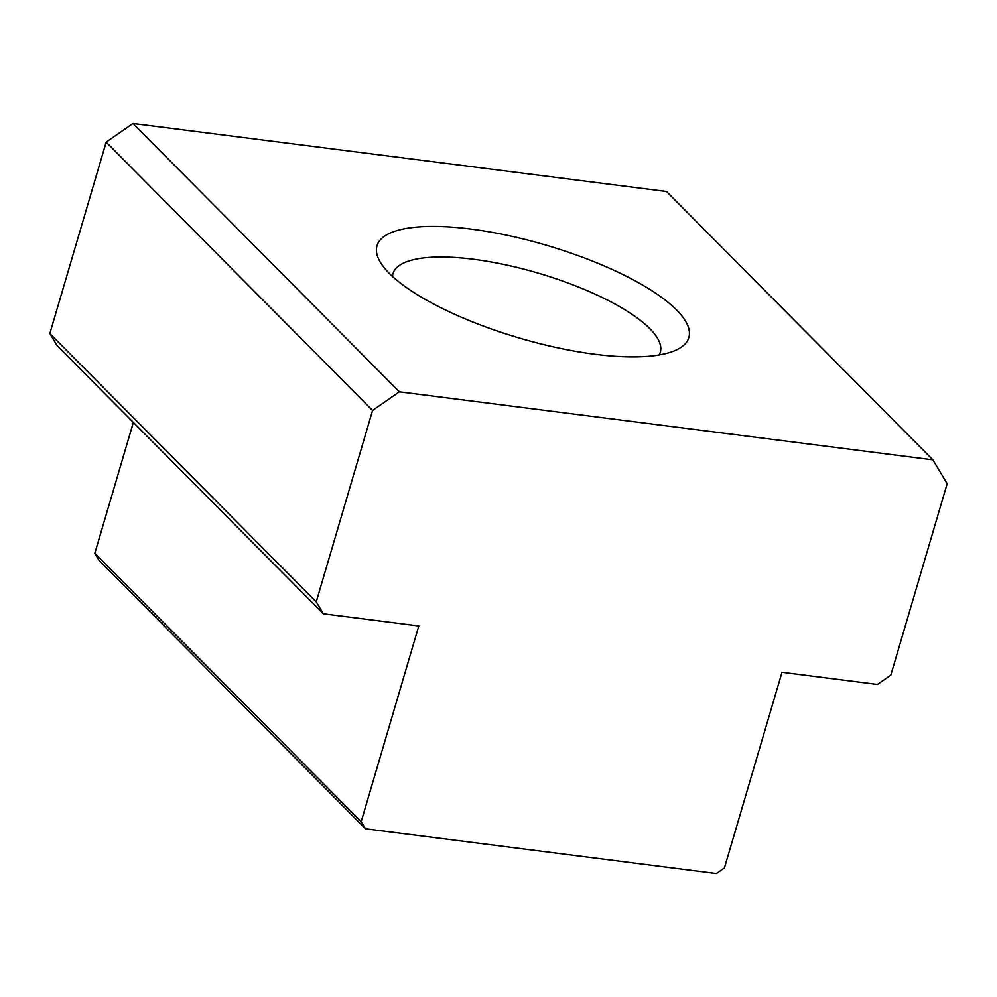 <?xml version="1.0" encoding="UTF-8"?>
<svg xmlns="http://www.w3.org/2000/svg" width="997" height="997" viewBox="0 0 997 997"><rect width="100%" height="100%" fill="white"/><g stroke="black" fill="none" stroke-linecap="round" stroke-linejoin="round"><path stroke-width="1.5" d="M133.349 422.392L94.815 553.285L361.201 821.628L418.79 625.966L323.364 613.803L316.236 601.864L372.566 410.465L399.348 391.809L932.893 459.841L947.15 483.719L890.819 675.119L877.422 684.441L782.009 672.277L724.42 867.938L716.382 873.534L365.475 828.794L99.102 560.451L94.815 553.285M389.279 273.34A162.536 48.33 16.4 0 0 533.27 341.934A162.536 48.33 16.4 0 0 676.838 349.698A162.536 48.33 16.4 0 0 546.568 245.287A162.536 48.33 16.4 0 0 380.505 262.485A162.536 48.33 16.4 0 0 389.279 273.34M659.167 354.932A139.318 41.425 16.4 0 0 660.313 352.253A139.318 41.425 16.4 0 0 649.795 328.624A139.318 41.425 16.4 0 0 505.217 264.741A139.318 41.425 16.4 0 0 393.017 273.589A139.318 41.425 16.4 0 0 392.531 276.456M932.893 459.841L666.507 191.499L132.962 123.466L106.181 142.122L49.85 333.521L56.979 345.461L323.364 613.803M365.475 828.794L361.201 821.628M49.85 333.521L316.236 601.864M372.566 410.465L106.181 142.122M132.962 123.466L399.348 391.809"/></g></svg>
